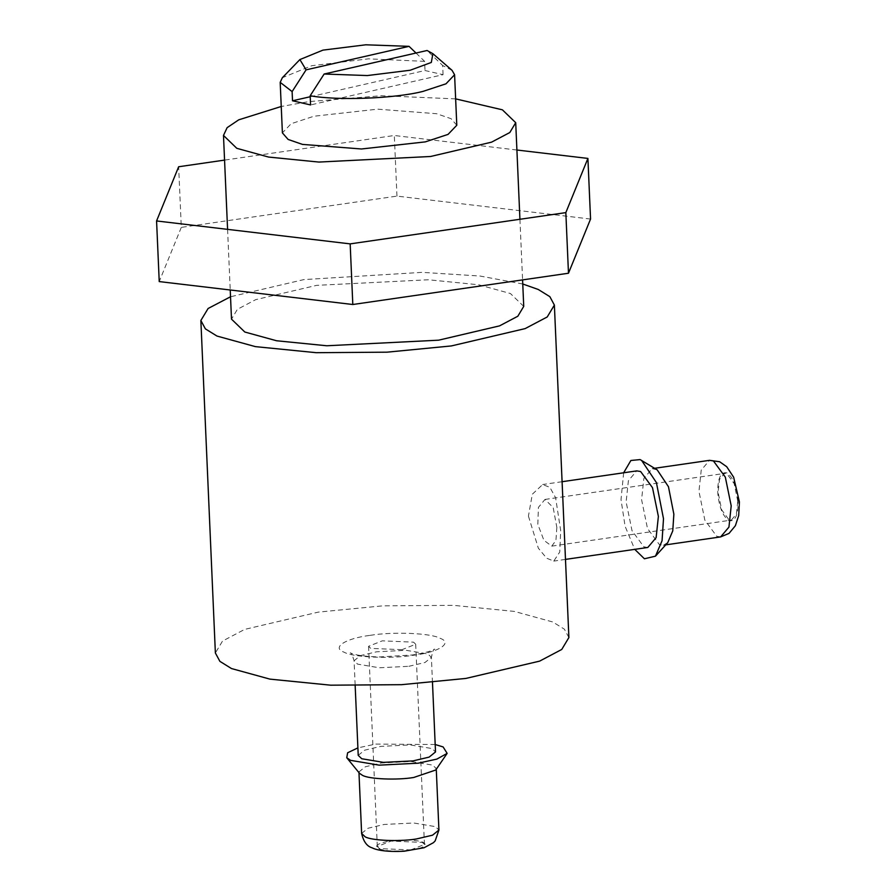 <?xml version="1.0" encoding="UTF-8"?>
<svg xmlns="http://www.w3.org/2000/svg" width="896" height="896" viewBox="0 0 896 896"><rect width="100%" height="100%" fill="white"/><g stroke="black" fill="none" stroke-linecap="round" stroke-linejoin="round"><path stroke-width="0.67" stroke-dasharray="4.48 3.36" d="M310.218 96.746L425.006 70.526L443.061 74.682L310.576 104.944M416.013 53.032L424.603 61.342L425.006 70.526M443.061 74.682L442.658 65.498L427.09 50.501M424.603 61.342L368.413 58.845L311.73 65.722L282.352 77.717M452.032 70.314L442.658 65.498M456.792 125.261L451.069 118.686L436.733 113.736L377.709 109.155L313.936 116.234L291.144 123.726L282.397 132.877M590.554 219.038L396.962 196.112L181.306 227.382L178.651 166.757M396.962 196.112L394.318 135.498L224.56 160.104M516.902 150.013L394.318 135.498M181.306 227.382L159.23 281.579M358.221 755.339L364.616 750.187L380.733 746.402L410.301 744.923L431.995 748.552L435.512 751.957M568.893 637.549L564.379 629.171L552.776 621.981L514.349 611.408L453.566 605.349L382.682 605.853L318.382 612.102L244.642 629.406L222.522 641.077L215.376 652.982M556.842 527.408L555.923 540.523L551.734 546.134L543.894 540.277L537.813 524.317L538.429 507.371L544.97 499.453L553.168 507.494L556.842 527.408M737.766 501.178L734.171 483.65L726.925 473.794L724.55 473.413L719.477 479.394L718.099 492.33L721.683 509.869L728.93 519.714L731.315 520.106L736.378 514.125L737.766 501.178M647.808 547.467L643.899 546.84L632.016 530.678L626.125 501.928L628.398 480.693L636.709 470.893M528.427 516.085L538.339 548.184L546.638 558.208L553.762 561.086L559.754 552.026L560.683 530.589L555.621 497.795L549.931 487.39L542.662 484.534L532.325 494.222L528.427 516.085M657.205 469.874L652.176 468.642L643.866 478.453L641.592 499.677L647.483 528.438L659.366 544.589L663.275 545.216L667.755 542.618M623.65 472.786L621.018 499.621L625.106 526.31L634.749 549.36M522.76 283.998L479.92 276.024L422.162 272.35L303.856 279.597L230.518 296.766M410.715 849.923L424.446 844.469L422.296 842.397L391.048 841.075L377.306 846.53L379.456 848.602L410.715 849.923M401.968 649.69L370.72 648.368L368.57 646.296L382.301 640.842L413.549 642.163L415.699 644.235L401.968 649.69M435.77 770.011L436.24 768.544L432.712 765.139L411.029 761.499L381.461 762.978L365.344 766.763L358.938 771.915L359.542 773.349M435.187 744.509L375.626 744.094L357.896 747.88M455.638 98.874L381.371 95.738L308.627 101.651L281.243 106.49M523.734 306.387L510.418 293.518L478.643 284.771L428.4 279.765L316.646 285.354L255.685 299.656L237.406 309.299L231.504 319.144M408.867 666.299L424.984 662.514L431.39 657.35L427.862 653.946L406.168 650.317L376.611 651.795L360.483 655.581L354.088 660.733L357.605 664.138L379.299 667.778L408.867 666.299M370.104 635.365C392.862 631.478 431.357 633.102 440.115 638.31C453.152 642.902 438.883 652.176 414.165 655.166C391.406 659.053 352.912 657.429 344.154 652.221C331.117 647.629 345.386 638.355 370.104 635.365M738.158 501.357C736.882 486.662 733.118 477.165 726.891 472.875C720.787 471.621 717.73 478.05 717.707 492.162C718.984 506.856 722.736 516.342 728.974 520.632C735.078 521.886 738.136 515.469 738.158 501.357M720.63 536.906L716.722 536.278L704.838 520.117L698.947 491.366L701.221 470.131L709.531 460.331M411.107 850.102C423.886 847.862 427.907 845.253 423.147 842.274C415.565 839.698 404.734 839.25 390.645 840.896C377.866 843.136 373.845 845.746 378.605 848.725C386.187 851.301 397.018 851.749 411.107 850.102M361.626 833.414L368.021 828.251L384.149 824.466L413.706 822.987L435.4 826.627L438.928 830.032M432.477 682.405L431.39 657.35C432.667 651.403 433.72 648.693 434.571 649.23C435.658 648.749 430.886 652.21 412.406 654.987L379.221 656.958C366.722 656.555 357.84 655.514 352.598 653.822L350.213 652.915C351.098 652.434 352.386 655.032 354.088 660.733L355.174 685.776M551.746 546.134L731.315 520.106M544.97 499.442L724.55 473.413M565.477 559.395L553.762 561.098M562.083 481.712L542.662 484.523M665.717 544.869L663.275 545.216M652.176 468.642L654.618 468.294M424.446 844.469L415.699 644.235M377.306 846.53L368.57 646.296M436.24 768.544L436.274 769.272M358.938 771.915L358.971 772.654M519.926 219.274L522.581 279.888M227.584 229.365L230.227 289.99"/><path stroke-width="1.34" d="M324.139 74.021L367.349 75.555L410.211 70.235L431.312 62.451L432.902 53.704L427.09 50.501L324.139 74.021L310.173 95.76L310.576 104.944L292.522 100.789L292.118 91.594L306.085 69.854L409.046 46.346L416.013 53.032M292.522 100.789L310.218 96.746M306.085 69.854L299.891 59.573L322.963 50.12L365.837 44.8L409.046 46.346M299.936 59.528L282.352 77.717L280.19 82.354L292.118 91.594M310.173 95.76C337.758 100.811 394.822 98.594 423.046 91.381L445.995 83.81L454.586 74.738L452.032 70.314L432.936 53.726M280.19 82.354L282.397 132.877L288.12 139.451L302.467 144.402L361.48 148.982L425.253 141.893L448.045 134.4L456.792 125.261L454.586 74.738M224.56 160.104L178.651 166.757L156.576 220.954L350.168 243.88L565.835 212.621L587.91 158.424L516.902 150.013M156.576 220.954L159.23 281.579L352.811 304.506L568.478 273.235L590.554 219.038L587.91 158.424M568.478 273.235L565.835 212.621M352.811 304.506L350.168 243.88M432.477 682.405L435.512 751.957L429.117 757.12L413 760.906L383.432 762.373L361.738 758.744L358.221 755.339L355.174 685.776M230.518 296.766L208.107 308.493L200.861 320.488L215.376 652.982L219.89 661.36L231.493 668.55L269.92 679.123L330.702 685.182L401.587 684.678L465.886 678.429L539.627 661.125L561.747 649.454L568.893 637.549L554.378 305.054L549.853 296.666L538.261 289.475L522.76 283.998M562.083 481.712L636.709 470.893L640.618 471.52L652.501 487.682L658.381 516.432L656.118 537.656L647.808 547.467L565.477 559.395M634.749 549.36L644.426 558.779L655.469 556.17L667.755 542.618L672.762 530.88L673.859 514.192L668.461 486.73L657.205 469.874L640.091 459.581L630.885 460.488L623.65 472.786M655.469 556.17L662.066 540.714L663.499 518.728L656.398 482.563L641.57 460.365M200.861 320.488L205.374 328.866L216.978 336.056L255.405 346.629L316.187 352.688L387.061 352.173L451.371 345.934L525.112 328.619L547.232 316.96L554.378 305.054M357.896 747.88L347.626 752.774L346.752 757.747L359.542 773.349L362.466 775.32C368.872 779.139 397.062 780.326 413.717 777.482L435.77 770.011L447.149 753.368L443.128 746.939L435.187 744.509M346.752 757.747L350.605 760.357L379.176 765.15L418.107 763.202L436.845 759.102L447.149 753.368M281.243 106.49L238.762 119.818L227.125 127.658L223.485 135.442L236.802 148.322L268.565 157.058L318.808 162.064L430.573 156.486L491.523 142.173L509.813 132.53L515.715 122.685L502.387 109.816L455.638 98.874M230.227 289.99L231.504 319.144L244.821 332.024L276.584 340.76L326.827 345.766L438.592 340.189L499.542 325.875L517.832 316.232L523.734 306.387L522.581 279.888M654.618 468.294L709.531 460.331L713.44 460.958L725.323 477.12L731.203 505.87L728.941 527.106L720.63 536.906L665.717 544.869M365.154 836.819L361.626 833.414C363.451 841.557 366.979 846.373 372.198 847.862C375.928 849.901 386.243 852.197 404.286 851.2L424.133 847.728L433.451 842.666L435.165 840.896L438.928 830.032L432.533 835.184L416.405 838.97C399.75 841.814 371.56 840.627 365.154 836.819M709.531 460.331L719.645 461.742L726.701 466.704L733.645 477.21L739.424 502.018L738.696 515.547L735.392 525.706L729.03 533.4L720.63 536.906M436.24 768.544L438.928 830.032M358.938 771.915L361.626 833.414M515.715 122.685L519.926 219.274M223.485 135.442L227.584 229.365"/></g></svg>
